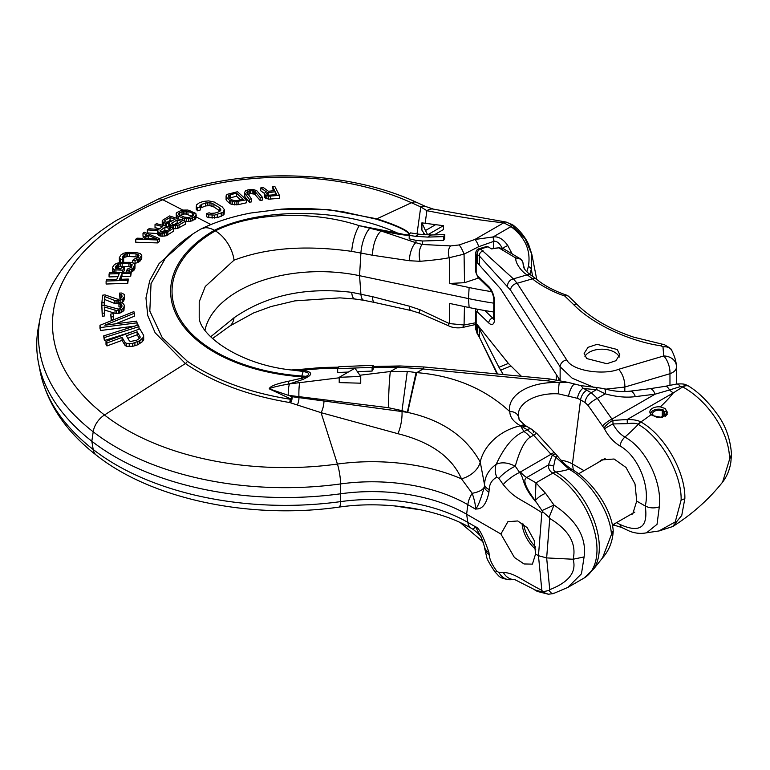 <?xml version="1.0" encoding="UTF-8"?>
<svg xmlns="http://www.w3.org/2000/svg" width="770" height="770" viewBox="0 0 770 770"><rect width="100%" height="100%" fill="white"/><g stroke="black" fill="none" stroke-linecap="round" stroke-linejoin="round"><path stroke-width="1.16" d="M192.779 234.051L159.072 263.59L149.775 280.434L145.963 297.952L147.763 315.575L155.117 332.746L185.387 363.556C213.608 382.651 248.383 395.645 289.703 402.537L321.071 412.662L397.888 433.693C430.719 441.97 451.913 457.024 461.471 478.844A22.696 16.257 158.7 0 0 480.249 462.067L484.522 484.657A15.602 6.824 3.8 0 0 489.191 489.595C489.412 483.935 491.943 479.806 496.785 477.208L498.873 478.372L503.214 484.571C515.505 499.441 518.104 497.093 541.849 512.637L542.917 511.915L535.217 500.644A13.369 6.632 -38 0 1 545.622 493.387L535.978 482.829L552.87 473.078C549.857 471.49 548.365 468.795 548.375 465.013A11.146 9.096 2.8 0 1 553.649 466.187L555.642 457.062L569.136 469.267C589.522 480.538 610.389 511.915 611.428 534.505L602.525 557.923L593.863 568.751A61.629 35.584 60 0 0 555.738 472.048C553.659 470.99 552.956 469.036 553.649 466.187M397.888 433.693A17.739 5.361 99.7 0 0 402.007 411.565L407.734 412.422C441.845 419.919 466.023 436.465 480.249 462.067A42.716 31.426 150.9 0 1 520.52 425.8L523.927 431.566C513.59 435.839 504.331 446.764 496.169 464.329C501.578 461.856 507.95 462.491 515.274 466.225A15.602 3.994 145 0 0 498.873 478.372M359.908 375.24L390.371 371.525L407.301 371.39L416.782 372.632C454.031 375.722 485.033 388.715 509.798 411.642C509.913 417.128 513.484 421.844 520.52 425.8A8.913 5.515 123.6 0 1 525.506 425.637L525.506 425.637C515.342 416.936 520.491 419.621 518.547 417.176A8.913 7.228 168.8 0 0 518.547 417.176L518.547 417.176A8.913 7.228 168.8 0 0 509.798 411.642A45.276 26.142 0 0 1 559.27 382.651A8.913 0.722 -86.7 0 0 558.404 393.845A36.469 21.059 0 0 0 518.537 417.157A36.469 21.059 0 0 0 518.537 417.176L518.537 417.157M291.329 399.284L292.177 396.704A4.928 1.906 103.6 0 1 290.598 402.845L291.253 399.168L269.231 388.821C271.107 387.647 277.72 386.011 289.048 383.941A8.913 1.011 75.5 0 1 287.97 381.352C276.199 383.826 269.952 386.319 269.231 388.821L288.307 395.328L388.484 407.715A24.438 1.271 92.2 0 1 390.371 371.525L397.984 367.136L423.105 368.984L416.782 372.632A28.759 0.529 102.7 0 0 407.734 412.422M560.964 460.2A24.958 14.409 180 0 1 572.428 463.973L584.016 470.663M573.361 470.229L572.428 463.973L580.57 399.909A36.469 21.059 0 0 0 577.5 398.331L558.404 393.845M598.396 462.356L601.524 459.911L614.075 459.007L626.02 467.477L635.019 483.964L636.713 501.087L632.719 513.937L629.927 514.909M636.713 501.087L645.231 506.006C648.35 527.296 639.947 533.456 620.033 524.476L616.472 522.676M688.967 386.309A13.369 7.007 123.1 0 0 688.909 386.271L689.034 386.347A13.369 7.094 122.7 0 0 689.034 386.347A13.369 7.094 122.7 0 0 682.73 386.915C709.247 401.555 729.902 434.222 729.498 459.526L731.5 454.339L730.855 462.164C729.691 469.796 726.938 476.447 722.597 482.107L729.498 459.526M689.034 386.357C698.323 392.103 707.399 400.949 716.273 412.903C725.196 424.443 730.278 438.188 731.5 454.146L731.5 454.339M685.55 384.702A13.369 13.369 0 0 1 688.909 386.271A13.369 7.007 123.1 0 0 682.615 386.848L685.55 384.702C684.482 383.951 681.488 383.73 676.57 384.028A11.146 4.408 -101.9 0 1 680.314 386.617L682.73 386.915L673.336 392.873L627.184 419.515C633.508 419.506 638.051 420.314 640.832 421.941L641.208 422.153C664.481 435.194 685.55 472.01 684.857 498.498A11.146 6.429 180 0 1 681.123 500.057C681.816 473.858 661.045 437.37 638.272 424.395A160.439 92.631 -60 0 1 624.874 437.091C619.956 434.116 616 429.737 613.007 423.943L627.329 423.644C632.594 422.961 636.174 423.173 638.06 424.27L638.272 424.395A11.146 6.516 121.5 0 1 641.208 422.153M577.5 398.331A8.913 4.533 -65.3 0 1 582.986 388.215A71.244 41.128 0 0 0 596.644 389.582A11.146 0.674 92.5 0 1 597.125 387.551L604.373 388.735C613.334 391.304 621.89 392.113 630.033 391.17L649.774 388.725A11.146 5.169 82.9 0 1 655.087 394.182L669.525 389.986A17.826 10.289 -120 0 0 673.336 392.873A205.003 118.359 0 0 1 660.285 406.868L665.078 408.485L667.686 412.73L662.104 417.513L652.469 415.608L651.131 414.587A8.913 5.149 0 0 1 649.861 411.94A8.913 5.149 0 0 1 660.285 406.868M649.774 388.725L665.097 386.338A11.146 4.62 79.4 0 1 669.525 389.986L680.314 386.617M672.518 526.69L681.748 515.476L684.857 498.498M533.398 432.24A8.913 5.149 120 0 0 531.637 429.246L537.037 433.664L557.355 455.878C562.148 462.01 567.086 466.553 572.168 469.517L572.168 469.517C592.438 481.115 611.601 509.124 613.209 530.646L611.428 534.505M557.355 455.878L555.632 457.062L551.012 454.271L519.625 472.433C524.842 479.161 521.232 484.725 536.093 502.165M548.452 594.219L553.245 593.622L567.721 587.491L581.466 573.804L584.093 556.931C586.759 537.604 576.72 520.318 553.986 505.072L545.622 493.387M514.716 579.56L535.217 589.974A13.369 10.838 114.2 0 0 537.527 591.476L535.015 590.186M553.986 593.054C552.889 594.382 551.253 593.516 549.087 590.455L542.09 591.909L536.093 590.263M542.917 591.87L541.849 590.369C518.104 578 515.505 573.708 503.214 572.254A15.602 12.975 -92.3 0 0 514.514 579.56L510.394 579.733A15.602 12.975 -92.3 0 1 498.873 572.428L503.214 572.254M537.527 591.476L548.336 594.219L542.09 591.909M549.087 590.455L549.751 589.656L546.652 557.913L538.461 555.709L535.554 554.025L532.426 564.131L524.081 563.967L514.399 557.47L500.895 534.014L507.911 521.675L517.767 520.963L527.161 527.623L534.226 540.578L535.554 554.025M542.09 510.529L553.986 505.072L549.087 517.363L549.751 518.479L546.652 557.913L573.121 559.241C576.74 543.639 568.953 530.049 549.751 518.479M549.087 517.363L542.917 511.915M500.895 534.014L466.62 514.225A133.691 77.193 0 0 0 341.072 493.724A240.654 138.937 180 0 1 91.823 441.229A280.761 162.095 180 0 1 38.5 362.949A280.761 162.095 180 0 1 38.5 326.644L40.204 317.904A279.048 161.103 0 0 0 93.199 431.797A238.941 137.946 0 0 0 340.677 483.916A135.414 78.184 180 0 1 467.833 504.677L466.62 514.225L467.833 522.378L475.533 526.824L481.645 538.355C481.568 536.709 478.699 533.687 473.04 529.317L475.533 526.824C478.844 527.498 483.31 536.045 488.931 552.465L489.191 554.621C489.412 558.953 491.943 564.477 496.785 571.196L498.873 572.428M526.863 271.82L528.364 266.516C531.088 250.673 525.304 237.381 510.991 226.621L503.763 222.799C482.126 220.605 456.504 216.562 426.898 210.682L420.757 206.938L411.469 202.731A207.082 119.562 0 0 0 162.807 199.728A265.024 153.009 0 0 0 104.47 414.992A224.907 129.851 0 0 0 337.424 464.06A149.438 86.279 180 0 1 461.471 478.844L472.183 493.3A22.677 8.836 -178.8 0 0 484.359 486.756A15.602 7.546 7.6 0 0 488.931 492.203L489.191 489.595M535.747 549.347A24.515 14.149 60 0 1 522.031 523.08M612.477 525.458A9.019 7.748 67.7 0 0 613.007 525.371L614.373 525.034M620.033 524.476A9.23 5.323 119 0 0 621.89 527.575L613.998 525.082L612.487 525.506M604.469 428.851L603.95 428.043A8.999 2.695 -39.1 0 1 612.881 420.41L613.007 423.943A9.019 0.924 -28.5 0 0 604.469 428.851C608.425 436.378 613.613 442.096 620.033 446.013C637.945 455.792 650.352 486.149 645.231 506.006C649.572 508.19 654.259 508.479 659.303 506.862L657.031 524.322L646.588 532.792C641.063 533.928 635.443 533.418 629.716 531.252L621.89 527.575M659.303 506.862C662.277 481.953 645.635 448.13 624.874 437.091A9.23 5.226 -60 0 0 620.033 446.013M603.95 428.043L588.001 405.328L584.979 402.46L580.57 399.909A8.913 5.149 -60 0 1 586.798 390.178A45.276 26.142 0 0 0 582.986 388.215L581.109 385.664L568.116 382.392L559.27 382.651L548.567 380.958A11.146 1.482 95.5 0 1 549.626 378.965L568.116 382.392M568.501 396.415A8.913 2.358 -71.8 0 1 574.622 384.384M525.65 425.743A8.913 5.515 123.6 0 0 525.506 425.637L525.814 425.839A8.913 5.438 123 0 0 520.963 426.041A45.276 26.142 0 0 0 522.763 427.148L527.181 429.689L533.61 435.204L551.012 454.271A8.99 1.473 137.9 0 1 554.467 452.731M537.037 433.664A8.913 1.473 137.5 0 0 533.61 435.204L530.232 437.158C524.745 440.556 519.76 450.248 515.274 466.225L519.625 472.433A15.602 3.994 145 0 0 503.214 484.571M555.93 454.252A8.999 2.175 136.3 0 0 552.196 455.445L548.375 465.013L526.747 477.506C522.551 479.614 525.381 487.333 535.217 500.644L535.978 482.829L526.747 477.506A17.826 10.289 -120 0 1 520.453 471.914M627.329 423.644L627.184 419.515L612.881 420.41L597.376 398.388L591.206 392.729L586.798 390.178M584.093 556.931L573.121 559.241C576.74 572.023 568.953 582.159 549.751 589.656M584.979 402.46A8.913 5.149 -60 0 1 591.206 392.729L596.644 389.582L605.259 393.845C616.269 396.877 626.299 397.811 635.337 396.627L655.087 394.182L611.948 419.092A8.99 2.252 -35.1 0 0 602.487 426.089M488.931 492.203C484.956 511.357 477.198 508.469 475.533 509.124L467.833 504.677A17.826 10.289 120 0 1 472.183 493.3C474.512 500.076 475.639 505.351 475.533 509.124C477.804 507.007 480.75 499.547 484.359 486.756L484.522 484.657C484.869 476.447 488.748 469.681 496.169 464.329A15.602 11.704 65.5 0 0 496.785 477.208M510.394 579.733C498.527 578.491 499.595 576.133 495.226 572.293C489.768 564.179 486.919 559.097 486.669 557.047L484.542 547.653A15.602 10.915 -4.8 0 0 489.191 554.621M484.542 547.653L484.417 546.565A15.602 10.251 -8.8 0 0 488.931 552.465M421.151 509.894L413.403 508.787A28.759 6.122 -93.3 0 1 412.277 508.2M658.956 530.944L675.242 521.935L681.123 500.057M588.001 405.328A8.913 2.281 -35 0 1 597.376 398.388L605.259 393.845A11.146 2.762 105.9 0 0 604.373 388.735M630.033 391.17A11.146 5.169 82.9 0 1 635.337 396.627M338.588 367.155L322.197 367.473L320.715 368.647L301.619 370.187A11.146 2.743 -95 0 1 302.62 369.196L291.532 369.956M291.253 399.168L292.109 396.694L288.307 395.328A7.854 1.482 93.5 0 1 289.558 383.893L302.976 379.427L307.721 376.992C312.264 374.201 311.484 372.122 305.382 370.765L302.62 370.235A8.913 5.602 -80.4 0 1 300.377 371.092L294.188 370.274M305.382 370.765A8.913 5.996 -77.6 0 1 303.284 371.554L300.377 371.092M337.674 368.734L372.112 367.309L373.267 365.307L338.829 366.732L337.674 368.734L337.674 372.497L348.3 372.064M357.405 371.679L372.112 371.073L373.267 369.08L373.267 365.307M354.97 368.214L339.214 377.31L360.735 376.414L354.97 368.214M372.112 371.073L372.112 367.309M360.735 376.414L360.735 383.19L339.214 382.603L339.214 377.31M407.301 371.39L402.007 410.641L407.311 412.316L416.07 372.507M292.109 396.694L402.007 411.565L402.007 410.641L388.484 407.715M413.403 508.787L412.864 508.729A28.634 5.862 -93.6 0 1 411.748 508.113M406.031 507.228A27.383 3.465 -92.4 0 1 405.318 507.738L405.318 507.738A27.383 3.465 -92.4 0 1 404.568 507.026M204.974 330.118A115.866 66.894 180 0 1 359.552 275.699L468.468 298.587A289.674 167.244 0 0 0 493.83 303.168M210.672 336.788L234.032 317.779C266.458 295.324 305.68 286.844 351.707 292.34L372.507 296.671L409.38 306.19L420.083 309.761L449.276 323.564L464.06 324.998L475.533 322.794M234.042 260.183A26.738 15.438 -120 0 0 215.658 231.067A26.738 15.438 -120 0 0 215.35 230.885C250 213.261 310.252 209.565 359.263 225.677A21.002 5.987 102.8 0 0 351.707 251.367C305.68 244.908 266.458 247.844 234.032 260.183L205.311 286.44L199.218 301.782L199.209 317.529C199.507 334.777 239.374 365.384 294.265 370.283M351.707 251.367L372.507 255.236L409.38 260.732L420.083 261.3C433.25 260.221 442.981 259.018 449.276 257.7L464.06 254.148L478.661 246.708L493.878 241.318C497.035 240.904 499.971 243.493 502.685 249.105M558.423 380.216L559.078 378.802M299.366 370.947A8.913 5.746 -80.7 0 0 301.619 370.187L291.753 369.985M307.721 376.992A8.913 5.149 60 0 1 306.085 376.299C310.464 374.268 309.53 372.69 303.284 371.554A26.738 2.656 -85.9 0 0 301.898 376.001A147.879 85.383 180 0 1 180.093 319.059A147.879 85.383 180 0 1 215.35 230.885L214.349 230.307C260.914 207.631 340.85 207.226 397.503 233.041C406.675 235.158 410.449 235.543 408.822 234.196C408.726 233.878 409.072 229.595 376.27 219.142L343.805 211.942M306.45 377.724A8.913 5.149 60 0 1 304.824 377.031L306.085 376.299L301.898 376.001M287.97 381.352L301.436 378.253L304.824 377.031L301.725 376.809A149.293 86.192 180 0 1 178.756 319.319A149.293 86.192 180 0 1 214.349 230.307A26.738 15.438 60 0 0 205.013 227.766A26.738 15.438 60 0 0 204.897 227.776L200.989 228.979C187.052 236.987 175.329 246.467 165.82 257.45L151.045 283.601L149.813 311.07L162.239 337.674L187.389 361.294C215.254 380.188 249.586 392.844 290.357 399.274L291.329 399.226M184.598 221.481L190.537 221.385L195.724 218.911L196.263 215.128L195.542 213.28L187.88 210.037L181.941 210.104L176.754 212.587L176.292 217.448L176.215 213.396M178.178 219.036L176.292 217.448M167.446 226.515L169.496 226.322M163.519 225.774L162.21 224.368L162.258 220.451L169.612 215.937L185.474 221.25L179.112 224.869L175.377 225.803L170.603 225.177L169.496 223.348L165.203 223.367L162.21 221.394M173.231 228.777L177.456 228.498L185.474 224.224L185.474 221.25M169.862 227.651L169.304 223.772M173.635 228.132L173.635 231.106L166.301 235.764L162.056 236.255L159.255 235.764L159.255 232.79L162.056 233.291L166.301 232.79L173.635 228.132L156.464 223.656L155.02 224.628L155.02 227.602L159.534 228.786M159.255 235.764L157.658 234.427L157.888 230.605L147.32 229.912L149.005 228.748L158.601 229.422L162.691 226.63L155.02 224.628M147.32 229.912L147.32 232.887L157.888 233.58M135.751 239.249L135.751 242.223L157.552 242.916L159.255 241.511L159.255 238.536L144.279 232.194L142.999 233.243L146.839 234.85L142.575 238.373L137.031 238.18L135.751 239.249L157.552 239.951L159.255 238.536M144.452 236.823L142.999 236.217L142.999 233.243M120.726 262.387L119.34 260.616L119.34 257.642L121.044 254.87L123.72 253.214L128.099 252.3L136.925 252.733L140.371 253.6L141.757 255.342L138.86 259.057L135.039 260.443L132.719 260.481L133.633 259.297L137.455 257.911L139.004 255.342L136.011 253.898L127.618 253.494L124.692 254.312L122.276 256.824L122.507 258.287L123.652 258.585L122.738 259.769L120.726 259.413L119.34 257.642M133.999 263.436L137.378 262.753L140.053 261.078L141.757 258.316L141.757 255.342M138.59 257.671L136.011 256.872L136.011 253.898M123.287 258.489L124.692 257.276L127.618 256.468L136.011 256.872M122.738 262.734L123.652 261.55L123.652 258.585M114.268 272.792L112.535 271.107L112.689 267.113L113.777 265.284L116.212 263.494L120.534 262.349L129.639 262.32L133.316 262.994L135.048 264.659L132.758 268.499L129.091 270.087L126.732 270.251L127.454 269.028L131.112 267.45L132.228 264.803L128.908 263.523L120.255 263.571L116.472 265.332L115.385 267.161L115.895 268.605L120.717 268.903L121.795 267.075L124.49 267.123L122.69 270.174L114.268 269.818L112.535 268.133M131.275 272.311L133.807 270.463L134.894 268.643L135.048 264.659M131.699 267.161L128.908 266.497L128.908 263.523M116.251 268.672L117.406 267.508L120.255 266.536L128.908 266.497M123.2 272.272L124.49 270.087L124.49 267.123M120.803 279.308L121.987 276.497L130.746 276.199L131.275 271.993L130.746 273.235L121.987 273.533L119.543 279.356L128.301 279.048L127.781 280.309L106.106 281.06L106.626 279.799L116.77 279.452L119.225 273.619L109.07 273.966L109.6 272.734L131.275 271.993M106.106 281.06L106.106 284.034L127.781 283.283L128.301 279.048M109.07 273.966L109.07 276.94L117.945 276.642M121.775 297.855L119.504 297.114L119.61 293.081L121.477 293.033L124.163 294.342L124.422 296.623L122.805 298.962L118.917 300.56L114.711 300.502L104.787 296.575L104.239 302.572L101.871 302.899L102.583 295.199L104.951 294.881L118.089 299.395L120.495 298.644L122.074 296.729L121.775 294.881L119.504 294.14M120.832 303.053L123.826 300.945L124.499 295.767M104.239 305.546L104.787 299.549L114.711 303.467L118.917 303.534M134.635 326.105L100.61 330.513L99.975 328.251L99.975 325.286L133.884 311.59L134.365 313.255L104.787 325.229L136.608 321.109L137.089 322.822L100.61 327.539L99.975 325.286M115.548 323.833L134.365 316.229L134.365 313.255M131.564 331.937L104.374 340.523L103.652 335.893L138.244 324.969L138.975 326.624L104.374 337.549L103.652 335.893M106 341.37L106 344.344L106.953 345.951L122.055 340.369L124.933 345.22L126.444 346.308L132.594 346.365L137.792 344.777L142.19 341.813L143.711 339.926L143.634 335.335L139.803 328.896L106 341.37L106.953 342.977L122.055 337.395L124.933 342.246L126.444 343.343L132.594 343.391L139.794 340.725L143.711 336.952M121.448 307.509L118.955 306.768L118.917 300.56M104.287 309.925L115.028 313.342L119.321 313.188L121.208 312.62L123.951 310.368L124.307 305.17L122.748 303.091L118.898 302.735L118.955 303.794L121.391 304.419L121.968 306.248L120.649 308.231L118.301 309.107L104.191 305.247L101.823 305.69L102.266 313.4L104.633 312.957L104.287 306.951L116.472 310.531L121.208 309.646L123.056 308.433L124.355 306.027M101.823 305.69L102.266 316.374L104.633 315.931L104.633 312.957M113.575 316.557L113.575 319.531L111.217 320.06L110.707 314.102L113.065 313.573L113.575 316.557L111.217 317.086L110.707 314.102M179.728 215.513L184.964 213.839L192.567 216.283M173.924 224.696L177.129 222.857L178.573 223.339M166.744 222.376L170.045 220.49L171.826 221.086M162.008 232.136L164.886 230.172L167.206 230.779M149.072 238.662L148.187 238.296L148.187 235.322L144.356 238.498L156.839 238.941L148.187 235.322M139.399 338.55L137.166 334.786L137.166 331.822L126.376 335.807L129.408 340.927L130.602 341.476L136.839 340.157L139.957 338.011L140.198 336.933L137.166 331.822M127.82 338.242L137.166 334.786M194.589 219.72L194.589 216.755L196.263 215.128M195.724 218.911L195.724 215.937M192.288 220.826L192.288 217.852L194.589 216.755M190.537 221.385L190.537 218.41L192.288 217.852M188.775 221.683L188.775 218.709L190.537 218.41M186.398 221.722L186.398 218.747L188.775 218.709M184.598 220.952L184.598 218.516L186.398 218.747M182.779 220.345L182.779 218.006L184.598 218.516M178.178 218.805L178.178 216.062L182.779 218.006M176.936 218.247L176.936 215.273L176.292 214.474M178.178 216.062L176.936 215.273M188.987 217.496L192.75 215.975L193.847 214.628L192.567 213.309L187.976 211.365L183.491 211.019L178.881 213.223L178.977 214.57L184.502 217.169L188.987 217.496M175.695 224.696L181.855 221.471L177.129 219.893L171.643 223.339L172.538 224.368L175.695 224.696M165.444 221.991L164.549 220.971L165.011 220.403L170.045 217.515L175.108 219.209L168.938 222.434L165.444 221.991M159.255 232.79L157.658 231.462M164.886 227.208L170.363 228.632L165.8 231.751L162.162 232.174L159.958 230.913L164.886 227.208L164.886 230.172M263.378 187.601L268.383 191.258L274.659 190.642L272.619 186.667L274.832 186.456L279.404 195.368L268.595 196.215L265.332 195.156L264.36 193.27L266.362 191.865L260.799 187.88L263.378 187.601M275.246 191.778L276.7 194.627L268.48 195.234L266.593 193.838L267.219 192.769L275.246 191.778L275.246 194.762L269.615 195.301M249.355 199.266L251.511 198.901L246.814 192.481L247.882 191.278L250.616 190.613L254.716 191.181L260.135 197.495L262.291 197.159L256.728 190.652L253.417 189.545L248.306 189.767L245.505 190.854L244.504 192.673L249.355 199.266L249.355 202.24L251.511 201.875L251.511 198.901M237.497 191.73L246.39 199.834L234.407 201.933L229.527 200.277L226.082 196.764L226.649 194.887L227.651 194.223L237.497 191.73M235.379 200.835L243.176 199.257L236.554 193.231L230.326 194.666L228.478 195.753L228.757 197.207L231.597 199.786L235.379 200.835M200.402 206.976L199.709 206.062L201.682 204.262L207.852 202.616L211.971 203.155L219.623 207.813L220.942 210.008L218.969 211.779L214.965 213.097L210.71 213.386L209.122 212.78L206.456 213.685L208.795 214.792L214.628 215.1L223.088 212.318L224.368 209.661L222.289 206.966L214.262 202.048L208.555 200.883L203.415 201.432L199.411 202.751L196.542 204.849L196.283 206.466L197.736 207.881L200.402 206.976L200.402 209.941L197.736 210.855L196.283 209.44L196.283 206.466M272.619 186.667L273.206 190.787M229.133 198.14L236.554 196.206L240.567 199.853M397.128 233.965L397.503 233.041L359.263 225.677L381.121 231L397.128 233.965C406.81 235.543 410.872 235.659 409.313 234.292C409.409 233.839 409.958 229.441 376.848 218.824L328.761 209.652L277.537 209.45M264.283 193.876L264.668 197.601L268.595 199.18L279.404 198.342L279.404 195.368M260.799 187.88L260.799 190.845L264.341 193.395M249.355 202.24L244.87 196.61L244.504 192.673M247.093 194.791L250.616 193.588L254.716 194.155L260.135 200.47L262.291 200.133L262.291 197.159M226.024 195.907L226.688 200.672L229.527 203.251L232.261 204.551L238.084 204.695L246.39 202.799L246.39 199.834M206.456 213.685L206.456 216.659L208.795 217.766L217.236 217.583L221.24 216.264L224.109 214.214L224.368 209.661M219.979 211.173L219.623 207.813M200.287 208.083L205.696 205.917L209.941 205.657L213.935 206.995L219.623 210.787M264.668 197.601L264.668 194.637M265.332 198.131L265.332 195.156M266.834 198.766L266.834 195.801M268.595 199.18L268.595 196.215M270.539 199.189L270.539 196.215M268.23 195.147L268.23 192.471M267.219 194.666L267.219 192.769M266.67 193.982L266.67 193.231M244.87 196.61L244.87 193.636M260.135 200.47L260.135 197.495M255.65 194.82L255.65 191.855M254.716 194.155L254.716 191.181M253.561 193.722L253.561 190.748M252.194 193.53L252.194 190.565M250.616 193.588L250.616 190.613M249.172 193.828L249.172 190.854M247.882 194.242L247.882 191.278M247.093 193.357L247.093 191.817M238.084 204.695L238.084 201.721M236.169 204.926L236.169 201.952M234.407 204.907L234.407 201.933M232.261 204.551L232.261 201.576M230.817 204.031L230.817 201.057M229.527 203.251L229.527 200.277M226.688 200.672L226.688 197.707M226.082 199.738L226.082 196.764M236.554 196.206L236.554 193.231M230.326 197.64L230.326 194.666M229.133 197.544L229.133 195.166M228.478 196.668L228.478 195.753M234.042 317.779A26.738 15.438 60 0 1 229.402 326.384A26.738 15.438 60 0 1 228.719 326.817L212.51 338.559M475.533 324.517L461.808 327.645C452.962 328.675 448.409 325.662 448.448 325.729L419.381 313.082L411.18 310.56L374.846 302.523A18.528 5.823 -70.8 0 1 372.507 296.671M374.846 302.523L364.037 300.339A19.924 6.766 -73.5 0 1 360.899 293.938L359.552 275.699L360.899 253.176A19.924 7.267 104.4 0 1 369.812 228.257M478.651 277.989L464.531 282.696L449.709 283.447L469.132 287.528L468.468 298.587L469.132 307.548L449.709 303.457L449.276 323.564A8.884 0.943 -52.8 0 0 448.448 325.729L448.448 325.729M409.188 235.351L415.434 236.323L419.072 234.224L410.343 232.867L409.188 235.351L409.188 238.835L416.108 240.375L415.79 242.685L381.121 231A18.528 7.392 102.1 0 0 372.507 255.236M415.434 236.323L427.706 237.093L431.344 234.994L444.781 234.561L444.781 238.325L443.626 240.346L443.626 236.592L427.706 237.093M416.108 240.375L422.682 241.01L443.626 240.346M425.079 234.888L421.902 230.153L421.902 222.857L443.433 225.687L427.677 234.783L425.464 230.528L435.194 224.917M421.902 222.857L425.464 230.528M419.072 234.224L431.344 234.994M409.38 260.732A13.822 5.313 102.4 0 1 415.79 242.685L422.201 244.475A12.878 6.314 86.5 0 0 420.083 261.3M434.193 234.898L443.433 229.566L443.433 225.687M443.626 236.592L444.781 234.561M422.682 241.01L422.201 244.475L450.758 245.909L459.17 244.947L474.83 239.499L503.763 222.799A7.421 4.543 -96.3 0 1 506.14 222.058L433.539 209.142L425.906 206.581A17.826 8.98 -65.6 0 1 425.906 206.581A17.826 8.98 -65.6 0 1 425.974 206.62M425.136 223.358L426.898 210.682A17.604 11.463 -80.7 0 1 433.539 209.142M417.013 233.897L420.757 206.938A17.826 8.98 -65.6 0 1 425.897 206.581L416.608 202.375C343.102 168.226 233.801 166.926 158.071 199.199L116.761 220.22C88.415 237.747 67.308 258.556 53.438 282.628C47.018 293.957 42.61 305.719 40.204 317.904M419.381 313.082A12.878 1.453 -61.1 0 1 420.083 309.761M411.18 310.56L411.18 310.56A13.822 4.36 -71.8 0 1 409.38 306.19M461.808 327.645A7.219 3.282 -90.4 0 0 464.06 324.998L464.454 306.556M469.132 307.548A287.73 166.118 0 0 0 493.83 312.014M469.132 287.528A287.73 166.118 0 0 0 491.683 291.666M478.661 246.708A5.708 1.54 66.2 0 0 474.83 239.499L493.098 236.948C498.421 236.226 503.339 239.133 507.853 245.678A4.456 1.906 152.3 0 0 503.06 248.527M528.364 266.516A4.495 2.878 15.6 0 1 531.31 269.163L531.849 254.369L525.063 238.556L513.205 226.611M493.878 241.318A4.649 1.964 80.7 0 0 493.098 236.948L510.991 226.621A6.67 1.434 -61.7 0 1 513.109 225.109L506.14 222.058M509.682 225.581A6.805 2.012 -67.8 0 1 511.906 224.263M450.758 245.909A8.884 5.351 82.8 0 0 449.276 257.7L449.709 283.447M459.17 244.947A7.219 1.136 64.4 0 1 464.06 254.148L464.531 282.696M197.736 210.855L197.736 207.881M224.109 214.214L224.109 211.24M223.088 215.282L223.088 212.318M221.24 216.264L221.24 213.29M217.236 217.583L217.236 214.609M214.628 218.074L214.628 215.1M212.097 218.17L212.097 215.196M208.795 217.766L208.795 214.792M220.692 210.412L220.692 208.968M213.935 206.995L213.935 204.021M211.971 206.129L211.971 203.155M209.941 205.657L209.941 202.683M207.852 205.59L207.852 202.616M205.696 205.917L205.696 202.943M201.682 207.236L201.682 204.262M200.287 206.822L200.287 205.109M193.511 215.369L193.511 213.964M192.567 216.062L192.567 213.309M187.976 214.339L187.976 211.365M186.465 213.954L186.465 210.98M184.964 213.839L184.964 210.865M183.491 213.993L183.491 211.019M182.028 214.406L182.028 211.432M179.728 215.1L179.728 212.539M178.881 214.387L178.881 213.223M168.63 226.515L168.63 223.541M166.484 226.265L166.484 223.55M165.203 225.937L165.203 223.367M163.519 225.495L163.519 222.799M162.768 225.283L162.768 222.309M179.112 227.843L179.112 224.869M177.456 228.498L177.456 225.523M175.377 228.767L175.377 225.803M173.231 228.026L173.231 225.812M171.96 227.699L171.96 225.62M170.603 227.343L170.603 225.177M169.862 227.15L169.862 224.676M177.129 222.857L177.129 219.893M172.095 224.08L172.095 222.771M170.045 220.49L170.045 217.515M165.011 221.712L165.011 220.403M167.86 235.033L167.86 232.059M166.301 235.764L166.301 232.79M164.241 236.14L164.241 233.166M162.056 236.255L162.056 233.291M160.718 236.14L160.718 233.166M158.399 235.312L158.399 232.338M160.314 231.491L160.314 230.326M157.552 242.916L157.552 239.951M122.738 262.204L122.738 259.769M120.726 262.339L120.726 259.413M119.6 261.473L119.6 258.499M141.43 259.317L141.43 256.343M140.053 261.078L140.053 258.104M138.86 262.021L138.86 259.057M137.378 262.753L137.378 259.779M135.039 263.417L135.039 260.443M132.719 262.83L132.719 260.481M138.59 256.458L138.59 254.697M137.599 257.19L137.599 254.216M129.504 256.4L129.504 253.426M127.618 256.468L127.618 253.494M126.02 256.757L126.02 253.792M124.692 257.276L124.692 254.312M123.643 258.027L123.643 255.062M122.276 257.921L122.276 256.824M115.943 272.513L115.943 270.058M122.69 272.291L122.69 270.174M114.268 272.57L114.268 269.818M112.959 271.945L112.959 268.971M134.894 268.643L134.894 265.669M133.807 270.463L133.807 267.498M132.758 271.473L132.758 268.499M131.372 272.272L131.372 269.298M129.091 272.07L129.091 270.087M126.732 272.147L126.732 270.251M131.699 266.468L131.699 264.187M130.592 266.728L130.592 263.764M122.17 266.372L122.17 263.398M120.255 266.536L120.255 263.571M118.667 266.921L118.667 263.946M117.406 267.508L117.406 264.534M116.472 268.306L116.472 265.332M115.385 268.018L115.385 267.161M130.746 276.199L130.746 273.235M121.987 276.497L121.987 273.533M127.781 283.283L127.781 280.309M101.871 305.68L101.871 302.899M104.239 305.267L104.239 302.572M104.787 299.549L104.787 296.575M114.711 303.467L114.711 300.502M116.097 303.707L116.097 300.733M117.974 303.659L117.974 300.685M120.832 302.6L120.832 300.079M122.805 301.936L122.805 298.962M123.826 300.945L123.826 297.971M124.422 299.597L124.422 296.623M120.89 297.345L120.89 294.371M121.775 297.316L121.775 294.881M100.61 330.513L100.61 327.539M137.089 325.335L137.089 322.822M104.374 340.523L104.374 337.549M138.975 329.204L138.975 326.624M137.792 344.777L137.792 341.803M139.794 343.699L139.794 340.725M134.914 345.836L134.914 342.862M132.594 346.365L132.594 343.391M129.245 346.606L129.245 343.632M126.444 346.308L126.444 343.343M124.933 345.22L124.933 342.246M122.055 340.369L122.055 337.395M106.953 345.951L106.953 342.977M142.19 341.813L142.19 338.848M102.266 316.374L102.266 313.4M115.028 313.342L115.028 310.368M116.472 313.506L116.472 310.531M118.378 313.371L118.378 310.397M119.321 313.188L119.321 310.223M121.208 312.62L121.208 309.646M123.056 311.407L123.056 308.433M123.951 310.368L123.951 307.394M118.955 306.768L118.955 303.794M120.399 306.932L120.399 303.958M121.391 307.394L121.391 304.419M121.92 306.393L121.92 305.392M111.217 320.06L111.217 317.086M523.475 524.12A28.413 16.401 -120 0 0 535.583 547.047M663.788 415.781L663.788 411.729A6.131 3.542 180 0 1 664.895 413.76A6.131 3.542 180 0 1 658.774 417.292A6.131 3.542 180 0 1 652.642 413.76A6.131 3.542 180 0 1 655.944 410.622A6.131 3.542 180 0 1 662.287 410.853L662.287 416.657M663.788 412.037L663.336 409.996L662.287 410.853M664.991 416.618A7.96 4.591 0 0 0 666.589 412.884A7.96 4.591 0 0 0 665.29 411.122L663.788 411.729M663.336 409.996A7.96 4.591 0 0 0 650.958 412.884A7.96 4.591 0 0 0 650.871 414.318M605.894 389.148L624.826 387.041L669.967 373.71C674.462 372.016 676.628 369.629 676.445 366.53A13.369 10.915 175.2 0 0 676.368 365.413A13.369 10.915 175.2 0 0 663.702 355.971L662.989 346.895L661.074 345.855C629.042 341.168 592.505 324.016 573.727 304.689L564.612 295.892A6.689 4.687 -46 0 1 568.953 296.633A6.689 6.689 0 0 0 566.47 295.112A6.689 2.512 -71.2 0 0 564.612 295.892C552.196 292.071 536.757 282.936 532.532 278.807L527.238 274.823C522.233 272.734 514.514 262.175 515.987 258.123L499.258 248.113L503.85 248.951L519.894 258.547A6.689 5.428 120.9 0 0 515.987 258.123A6.689 6.17 -179.1 0 1 523.013 263.061A45.411 19.029 -109 0 0 524.351 268.653M676.474 384.047L676.474 366.992M497.593 373.999L477.053 332.544L476.168 329.906L476.168 312.62A2.233 0.934 -109 0 1 477.313 311.908L488.748 322.948A11.146 4.668 71 0 0 494.465 319.377L494.465 301.176A11.146 4.668 -109 0 0 488.748 286.565L477.313 275.516A2.233 0.934 71 0 1 476.168 272.599L476.168 255.313L477.053 254.389L479.315 255.938L510.568 290.165A6.689 5.159 -32.9 0 1 517.142 283.283L532.532 278.807A6.689 4.447 129.5 0 1 536.478 279.202L536.478 279.202C544.265 285.603 554.256 290.906 566.47 295.112M477.053 332.544A4.456 2.464 143.1 0 0 477.313 333.901L477.429 334.055A4.456 2.464 143.1 0 1 477.169 332.698L477.169 324.517L508.393 363.421L521.357 376.27M503.85 248.951L499.114 247.786L491.587 248.912L488.016 246.775L480.567 248.96L513.378 278.856L517.142 283.283L566.71 359.898C572.572 371.448 604.402 375.144 618.57 369.311L663.702 355.971A13.369 5.996 -106.5 0 1 669.967 373.71L669.967 385.385M486.505 246.544L488.016 246.775M507.584 286.344A6.68 5.862 -44.8 0 1 513.378 278.856L527.238 274.823A6.689 5.525 123.1 0 1 531.358 275.381L529.009 273.706C525.525 270.799 523.629 268.258 523.321 266.083L523.013 263.061A6.689 1.752 168.2 0 0 523.003 262.907A6.689 6.689 0 0 0 519.894 258.547M617.251 349.513L619.773 354.681L615.865 360.726L606.875 363.719L586.653 358.541L584.132 353.372L588.039 347.328L597.039 344.334L617.251 349.513M619.263 357.03A17.826 10.289 0 0 0 617.251 354.2A17.826 10.289 0 0 0 599.888 349.262A17.826 10.289 0 0 0 584.959 356.385M676.378 365.413C676.041 360.976 674.491 355.952 671.719 350.34A10.693 8.335 149.2 0 0 671.69 350.302A10.693 8.335 149.2 0 0 662.989 346.895M480.682 249.037A4.456 3.619 -59.1 0 0 477.169 254.466L477.169 262.647L500.558 288.788L560.137 380.428L560.137 366.789L572.177 378.186L593.891 387.368M477.053 254.389A4.456 3.619 -59.1 0 1 480.567 248.96L479.171 248.7C477.063 249.153 475.85 250.914 475.533 253.984L475.533 271.281L478.035 277.402L489.479 288.452C491.982 291.329 493.435 295.131 493.83 299.857L493.618 319.704L494.754 318.847M476.168 255.313A4.456 2.57 180 0 1 475.533 253.984M503.272 374.538L498.931 367.261L508.393 363.421M477.169 324.517L498.931 367.261M476.168 329.906A4.456 2.57 180 0 1 475.533 328.588L477.313 333.901A4.456 2.464 143.1 0 0 477.371 333.978M473.04 529.317L471.375 528.355C438.919 509.153 385.953 500.298 339.021 507.103A17.826 3.378 -97.8 0 0 340.677 501.607L340.677 483.916A17.826 3.378 82.2 0 0 337.424 464.06L321.071 412.662A9.375 2.945 102.8 0 0 323.958 400.9M638.06 424.27A11.146 6.218 118.4 0 1 640.832 421.941A205.003 118.359 0 0 0 651.131 414.587M567.721 587.491L584.064 578.049A62.389 36.026 -120 0 0 593.631 528.056A62.389 36.026 -120 0 0 552.87 473.078A11.146 6.429 -60 0 1 555.738 472.048A160.439 92.631 -60 0 0 569.136 469.267A9.23 5.332 120.9 0 1 572.168 469.517M541.849 512.637L538.461 555.709L541.849 590.369M525.814 425.839L531.637 429.246A8.913 5.149 120 0 0 527.181 429.689L523.927 431.566A17.826 10.289 -120 0 1 530.232 437.158M373.267 366.481L399.803 365.962L424.164 366.992A11.146 1.482 95.5 0 0 423.105 368.984L548.567 380.958M527.219 426.705A8.913 5.149 120 0 0 522.763 427.148M339.021 507.103C250.462 519.769 151.979 499.403 96.385 455.224A17.826 11.704 -52 0 1 93.199 449.488A238.941 137.946 0 0 0 340.677 501.607A135.414 78.184 180 0 1 467.833 522.378A17.826 10.289 -60 0 0 471.375 528.355M495.226 572.293L496.785 571.196M483.55 543.014L482.973 541.839A42.716 34.313 -33.6 0 1 481.038 537.239M320.715 368.647L337.914 368.31M373.267 367.617L397.984 367.136A11.146 4.187 88.9 0 1 399.803 365.962M289.558 383.893L339.214 377.8M299.674 382.806A9.567 0.943 91.5 0 0 298.933 396.897L298.933 397.589A5.948 2.041 101.5 0 1 297.278 405.049M96.385 455.224C65.71 431.364 46.98 403.519 40.204 371.689A279.048 161.103 0 0 0 93.199 449.488L91.823 441.229L93.199 431.797A17.826 11.704 128 0 1 104.47 414.992L185.387 363.556A4.456 2.839 124.6 0 0 187.389 361.294M302.976 379.427A8.913 3.638 66.9 0 1 301.436 378.253A26.738 2.656 -85.9 0 1 301.725 376.809M289.703 402.537L290.357 399.274M158.071 199.199A17.826 8.499 -112.5 0 1 162.807 199.728L182.673 209.979M196.263 216.996L210.903 224.551M196.081 213.935L189.305 210.431M416.608 202.375A17.826 8.98 -65.6 0 0 411.469 202.731L376.848 218.824A4.456 1.299 -73.7 0 1 376.27 219.142M364.037 300.339L354.864 299.001A21.002 6.189 -78 0 1 354.855 299.001A21.002 6.189 -78 0 1 351.707 292.34M423.789 233.002L423.548 234.763M493.618 248.354L493.714 241.356A4.659 2.021 78.6 0 0 492.762 236.958M507.853 245.678L512.175 253.927M532.599 276.228L531.31 269.163L529.818 274.322M624.826 391.545L624.826 387.041A13.369 5.996 -106.5 0 0 618.57 369.311M556.267 379.841L556.267 374.49M494.465 319.377A4.456 2.57 180 0 1 493.83 318.048M494.465 301.176A4.456 2.57 180 0 1 493.83 299.857M522.926 262.734A6.689 1.752 168.2 0 1 523.003 262.907L524.409 268.759M568.953 296.633L578.068 305.43A6.689 4.687 134 0 0 578.068 305.43A6.689 4.687 134 0 0 573.727 304.689M578.068 305.44C581.725 309.097 586.884 313.255 593.564 317.885C604.979 325.652 618.425 332.091 633.922 337.222L662.364 344.19A10.693 1.781 99.6 0 0 661.074 345.855M510.568 290.165L560.137 366.789A6.689 5.159 -32.9 0 1 566.71 359.898M483.185 250.943A4.456 3.917 -44.7 0 0 479.315 255.938L479.315 264.495M476.168 272.599A4.456 2.57 180 0 1 475.533 271.281M477.313 275.516A4.456 3.119 134 0 0 478.035 277.402M488.748 286.565A4.456 3.119 134 0 0 489.479 288.452M500.558 370.197L510.76 366.039M477.429 334.055L479.469 337.414A4.456 2.733 154.9 0 1 479.315 336.403L479.315 327.847M476.168 312.62A4.456 2.57 180 0 1 475.533 311.301L475.533 328.588M477.313 311.908A4.456 3.119 -46 0 1 478.151 309.338M488.748 322.948A4.456 3.119 -46 0 1 492.569 317.991L484.869 310.56M493.801 318.819A6.689 2.801 71 0 1 492.569 317.991L493.83 317.558M722.597 482.107C709.006 499.229 692.413 514.033 672.807 526.507L659.12 530.934L646.588 532.792M584.064 578.049L593.863 568.751M602.525 557.923C611.014 548.384 612.824 537.681 613.218 531.252M484.417 546.565L481.645 538.355M482.973 541.839L460.277 522.618M614.422 525.034L613.007 525.381M665.097 386.338L676.57 384.028M597.125 387.551L581.109 385.664M322.12 367.483L302.62 369.196M424.164 366.992L549.626 378.965M412.864 508.729L393.894 505.832M40.204 371.689L38.5 362.949M354.855 299.001L339.945 297.865L294.862 300.868L271.05 306.547L253.503 312.976L230.018 325.903M343.921 211.962L345.181 212.164C323.804 208.766 302.581 207.765 281.522 209.151L250.972 212.982C232.819 216.399 216.36 221.625 201.596 228.671M536.738 279.414L531.849 254.369L528.653 244.542C525.255 237.102 520.077 230.625 513.109 225.109M605.162 458.448L578.588 473.791M634.846 512.069L612.391 525.034M650.958 412.884L650.592 413.981M666.589 412.884L667.166 414.635M531.358 275.381L536.478 279.202M662.364 344.19L664.346 344.662C669.91 347.857 672.354 349.734 671.69 350.302M676.474 367.097A13.369 13.369 0 0 0 676.368 365.413M479.171 248.7L486.659 246.506M479.469 337.414L497.112 373.95M475.985 308.924L475.533 311.301M499.114 247.786L491.096 248.614"/></g></svg>
